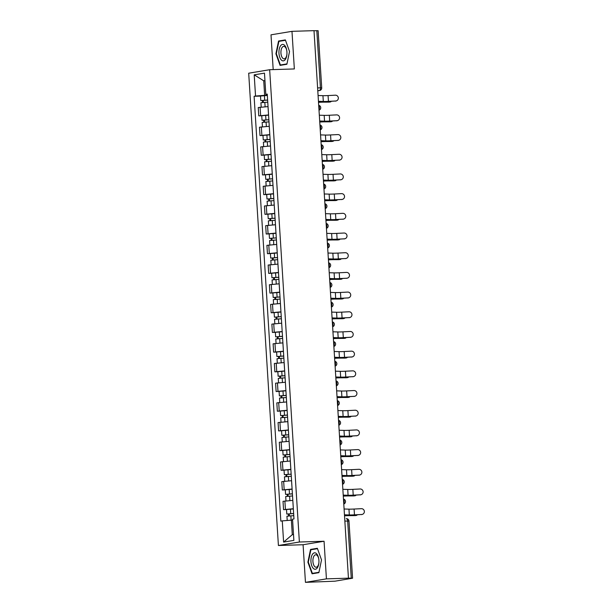 <?xml version="1.0" encoding="UTF-8"?>
<svg xmlns="http://www.w3.org/2000/svg" width="613" height="613" viewBox="0 0 613 613"><rect width="100%" height="100%" fill="white"/><g stroke="black" fill="none" stroke-linecap="round" stroke-linejoin="round"><path stroke-width="0.92" d="M305.45 582.35L326.423 578.856L348.445 578.174L314.002 30.658L291.98 31.34L294.347 68.947L269.666 69.713L248.694 73.208L278.409 545.501L303.083 544.735L305.45 582.35L334.951 581.185L352.567 578.212L351.264 578.174L347.663 520.996A2.536 1.234 -91.8 0 0 346.368 518.667A2.536 1.234 -91.8 0 0 346.284 518.675L346.368 518.667A2.536 2.536 0 0 1 348.973 521.042L344.851 521.081M291.98 31.34L271.007 34.826L273.191 69.606M326.423 578.856L324.062 541.248L299.382 542.015L269.666 69.713M348.445 578.174L351.264 578.174M314.002 30.734L318.124 30.696L321.718 87.874L320.415 87.828L316.814 30.65M268.034 106.601L258.249 107.536L258.77 115.865L268.563 114.93M261.743 115.773L258.77 115.865M269.253 126.293L259.483 127.228L260.012 135.557L269.797 134.622L269.253 126.293M262.985 135.465L260.012 135.557M270.494 145.978L260.724 146.913L261.245 155.242L271.038 154.307L270.517 145.978M264.218 155.15L261.245 155.242M271.751 165.671L261.966 166.606L262.487 174.935L272.279 174M265.46 174.843L262.487 174.935M272.969 185.356L263.199 186.298L263.728 194.627L273.513 193.685L272.969 185.356M266.701 194.536L263.728 194.627M274.21 205.049L264.441 205.983L264.962 214.312L274.754 213.378L274.233 205.049M267.935 214.221L264.962 214.312M275.467 224.733L265.682 225.676L266.203 234.005L275.996 233.07M269.176 233.913L266.203 234.005M276.685 244.426L266.916 245.361L267.444 253.69L277.229 252.755L276.685 244.426M270.417 253.598L267.444 253.69M277.927 264.119L268.157 265.054L268.678 273.383L278.471 272.448L277.95 264.119M271.651 273.291L268.678 273.383M279.183 283.804L269.398 284.746L269.919 293.075L279.712 292.133M272.892 292.983L269.919 293.075M280.402 303.496L270.632 304.431L271.161 312.76L280.946 311.825L280.402 303.496M274.134 312.668L271.161 312.76M281.643 323.189L271.873 324.124L272.394 332.453L282.187 331.518L281.666 323.181M275.367 332.361L272.394 332.453M282.899 342.874L273.114 343.809L273.636 352.138L283.428 351.203M276.609 352.046L273.636 352.138M284.118 362.567L274.348 363.501L274.877 371.83L284.662 370.896L284.118 362.567M277.85 371.739L274.877 371.83M285.359 382.251L275.589 383.194L276.111 391.523L285.903 390.581L285.382 382.251M279.084 391.431L276.111 391.523M286.616 401.944L276.831 402.879L277.352 411.208L287.145 410.273M280.325 411.116L277.352 411.208M287.834 421.637L278.064 422.572L278.593 430.901L288.378 429.966L287.834 421.637M281.566 430.809L278.593 430.901M289.075 441.322L279.306 442.257L279.827 450.586L289.62 449.651L289.098 441.322M282.8 450.494L279.827 450.586M290.332 461.014L280.547 461.949L281.068 470.278L290.861 469.343M284.041 470.186L281.068 470.278M291.55 480.699L281.781 481.642L282.309 489.971L292.094 489.028L291.55 480.699M285.283 489.879L282.309 489.971M292.792 500.392L283.022 501.327L283.543 509.656L293.336 508.721L292.815 500.392M286.516 509.564L283.543 509.656M264.962 80.77L263.728 80.809L264.647 95.322L267.322 95.237M264.647 95.322L255.537 96.042L254.203 74.84L264.479 73.131L265.812 94.333L267.276 94.532M292.6 520.123L291.374 520.161L292.286 534.682L283.604 542.091L293.872 540.382L292.539 519.173L293.979 518.935L267.253 94.096L265.812 94.333M283.604 542.091L282.271 520.881L291.374 520.161M255.537 96.042L254.104 96.287L280.831 521.127L282.271 520.881M278.409 545.501L299.382 542.015M286.892 64.258L289.535 51.515L285.359 39.899L278.547 41.033L275.911 53.783L280.08 65.392L286.892 64.258M303.083 544.735L324.062 541.248M318.883 572.657L321.519 559.907L317.35 548.298L310.538 549.432L307.895 562.175L312.071 573.791L318.883 572.657M292.286 534.682L293.504 534.475M264.946 80.609L263.728 80.809L254.203 74.84M260.502 96.088L254.104 96.287M286.968 63.898L280.386 64.993L276.34 53.737L275.911 53.783M281.597 40.941L278.547 41.033M308.339 562.159L307.895 562.175M313.58 549.332L310.538 549.432M335.679 100.999A2.912 2.85 71.2 0 0 338.292 97.559A2.912 2.85 71.2 0 0 335.311 95.191L328.078 95.567L328.445 101.367L335.679 100.999L328.116 101.482A9.502 0.544 -3.6 0 1 321.902 101.62L318.454 101.505M336.437 100.854L336.1 100.969A2.912 2.85 -108.8 0 1 335.342 101.114M318.446 101.321L323.312 101.482A7.854 0.452 176.4 0 0 328.445 101.367M318.078 95.521L322.944 95.674A7.854 0.452 176.4 0 0 328.078 95.567M329.181 102.095A2.912 2.008 -96.7 0 1 329.028 102.126A2.912 2.008 -96.7 0 1 328.867 102.133L330.055 101.996A2.912 2.008 83.3 0 0 330.215 101.988A2.912 2.008 83.3 0 0 331.296 101.321M267.628 100.111L260.786 100.578L260.502 96.034L267.337 95.467M267.62 100.011L260.786 100.578M263.337 102.394L263.207 100.348M267.758 102.156L260.923 102.723L261.199 107.076M262.533 102.463L262.418 100.632M318.507 102.34A7.854 0.452 -3.6 0 1 323.764 102.149L328.867 102.133M330.055 101.996L324.951 102.011A9.502 0.544 176.4 0 0 318.499 102.248M336.912 120.692A2.912 2.85 71.2 0 0 339.525 117.252A2.912 2.85 71.2 0 0 336.552 114.884L329.319 115.252L329.687 121.06L336.912 120.692L329.357 121.175A9.502 0.544 -3.6 0 1 323.135 121.305L319.695 121.198M337.671 120.546L337.342 120.661A2.912 2.85 -108.8 0 1 336.583 120.807M319.679 121.014L324.545 121.175A7.854 0.452 176.4 0 0 329.687 121.06M319.319 115.206L324.185 115.367A7.854 0.452 176.4 0 0 329.319 115.252M338.154 140.377A2.912 2.85 71.2 0 0 340.767 136.937A2.912 2.85 71.2 0 0 337.786 134.576L330.56 134.944L330.92 140.745L338.154 140.377L330.591 140.86A9.502 0.544 -3.6 0 1 324.377 140.998L320.936 140.883M338.912 140.231L338.583 140.346A2.912 2.85 -108.8 0 1 337.824 140.492M320.921 140.699L325.787 140.86A7.854 0.452 176.4 0 0 330.92 140.745M320.553 134.898L325.419 135.059A7.854 0.452 176.4 0 0 330.56 134.944M280.509 45.868A8.237 4 -91.8 0 0 279.758 57.316A8.237 4 -91.8 0 0 285.374 59.415A8.237 4 -91.8 0 0 286.869 54.733A8.237 4 -91.8 0 0 286.731 50.312A8.237 4 -91.8 0 0 280.509 45.868M286.777 50.595A6.237 3.027 -91.8 0 0 283.758 46.381A6.237 3.027 -91.8 0 0 282.11 47.477A6.237 3.027 -91.8 0 0 281.106 54.503A6.237 3.027 -91.8 0 0 284.148 58.84A6.237 3.027 -91.8 0 0 285.796 57.737A6.237 3.027 -91.8 0 0 286.892 54.442M282.991 64.909L280.386 64.993M276.34 53.737L278.9 41.385L285.505 40.289L289.535 51.515M312.492 554.259A8.237 4 -91.8 0 0 311.741 565.707A8.237 4 -91.8 0 0 317.365 567.807A8.237 4 -91.8 0 0 318.852 563.125A8.237 4 -91.8 0 0 318.714 558.704A8.237 4 -91.8 0 0 312.492 554.259M318.76 558.995A6.237 3.027 -91.8 0 0 315.741 554.773A6.237 3.027 -91.8 0 0 314.094 555.876A6.237 3.027 -91.8 0 0 313.097 562.903A6.237 3.027 -91.8 0 0 316.132 567.232A6.237 3.027 -91.8 0 0 317.779 566.128A6.237 3.027 -91.8 0 0 318.875 562.834M318.959 572.289L312.369 573.385L308.324 562.136L310.883 549.784L317.488 548.681L321.519 559.907M314.975 573.301L312.369 573.385M330.422 121.788A2.912 2.008 -96.7 0 1 330.261 121.811A2.912 2.008 -96.7 0 1 330.108 121.826L331.296 121.681A2.912 2.008 83.3 0 0 331.449 121.673A2.912 2.008 83.3 0 0 332.537 121.006M268.869 119.796L262.027 120.271L261.743 115.727L268.578 115.16M268.862 119.704L262.027 120.271M264.571 122.087L264.441 120.041M268.992 121.849L262.165 122.416L262.433 126.768M263.774 122.156L263.659 120.324M319.748 122.033A7.854 0.452 -3.6 0 1 324.997 121.841L330.108 121.826M331.296 121.681L326.185 121.696A9.502 0.544 176.4 0 0 319.741 121.933M331.656 141.473A2.912 2.008 -96.7 0 1 331.503 141.503A2.912 2.008 -96.7 0 1 331.349 141.511L332.53 141.373A2.912 2.008 83.3 0 0 332.69 141.365A2.912 2.008 83.3 0 0 333.779 140.699M270.103 139.488L263.268 139.956L262.977 135.412L269.812 134.845M270.095 139.389L263.268 139.956M265.812 141.772L265.682 139.726M270.233 141.534L263.398 142.101L263.674 146.453M265.015 141.841L264.9 140.009M320.982 141.718A7.854 0.452 -3.6 0 1 326.239 141.526L331.349 141.511M332.53 141.373L327.426 141.388A9.502 0.544 176.4 0 0 320.982 141.626M339.395 160.07A2.912 2.85 71.2 0 0 342.008 156.629A2.912 2.85 71.2 0 0 339.027 154.261L331.794 154.629L332.162 160.437L339.395 160.07L331.832 160.552A9.502 0.544 -3.6 0 1 325.618 160.69L322.17 160.575M340.154 159.924L339.817 160.039A2.912 2.85 -108.8 0 1 339.058 160.185M322.162 160.391L327.028 160.552A7.854 0.452 176.4 0 0 332.162 160.437M321.794 154.583L326.66 154.744A7.854 0.452 176.4 0 0 331.794 154.629M340.629 179.762A2.912 2.85 71.2 0 0 343.242 176.322A2.912 2.85 71.2 0 0 340.269 173.954L333.035 174.322L333.403 180.13L340.629 179.762L333.074 180.237A9.502 0.544 -3.6 0 1 326.852 180.375L323.411 180.268M341.387 179.617L341.058 179.724A2.912 2.85 -108.8 0 1 340.299 179.87M323.396 180.084L328.261 180.237A7.854 0.452 176.4 0 0 333.403 180.13M323.036 174.276L327.901 174.437A7.854 0.452 176.4 0 0 333.035 174.322M341.87 199.447A2.912 2.85 71.2 0 0 344.483 196.007A2.912 2.85 71.2 0 0 341.502 193.639L334.277 194.014L334.637 199.815L341.87 199.447L334.307 199.93A9.502 0.544 -3.6 0 1 328.093 200.068L324.652 199.953M342.629 199.302L342.299 199.417A2.912 2.85 -108.8 0 1 341.541 199.562M324.637 199.769L329.503 199.93A7.854 0.452 176.4 0 0 334.637 199.815M324.269 193.969L329.135 194.122A7.854 0.452 176.4 0 0 334.277 194.014M332.897 161.165A2.912 2.008 -96.7 0 1 332.744 161.196A2.912 2.008 -96.7 0 1 332.583 161.204L333.771 161.066A2.912 2.008 83.3 0 0 333.932 161.05A2.912 2.008 83.3 0 0 335.012 160.391M271.344 159.181L264.502 159.648L264.218 155.104L271.053 154.537M271.337 159.081L264.502 159.648M267.053 161.464L266.923 159.418M271.475 161.227L264.64 161.794L264.916 166.146M266.249 161.533L266.134 159.702M322.223 161.411A7.854 0.452 -3.6 0 1 327.48 161.219L332.583 161.204M333.771 161.066L328.668 161.081A9.502 0.544 176.4 0 0 322.216 161.319M334.139 180.858A2.912 2.008 -96.7 0 1 333.978 180.881A2.912 2.008 -96.7 0 1 333.824 180.889L335.012 180.751A2.912 2.008 83.3 0 0 335.165 180.743A2.912 2.008 83.3 0 0 336.253 180.076M272.586 178.866L265.743 179.333L265.46 174.789L272.295 174.23M272.578 178.774L265.743 179.333M268.287 181.157L268.157 179.111M272.708 180.919L265.881 181.479L266.149 185.839M267.49 181.218L267.375 179.394M323.465 181.096A7.854 0.452 -3.6 0 1 328.714 180.904L333.824 180.889M335.012 180.751L329.901 180.766A9.502 0.544 176.4 0 0 323.457 181.004M335.372 200.543A2.912 2.008 -96.7 0 1 335.219 200.574A2.912 2.008 -96.7 0 1 335.066 200.581L336.246 200.443A2.912 2.008 83.3 0 0 336.407 200.436A2.912 2.008 83.3 0 0 337.495 199.769M273.819 198.558L266.984 199.026L266.693 194.482L273.528 193.915M273.812 198.459L266.984 199.026M269.528 200.842L269.398 198.796M273.95 200.604L267.115 201.171L267.391 205.524M268.732 200.911L268.617 199.079M324.698 200.788A7.854 0.452 -3.6 0 1 329.955 200.597L335.066 200.581M336.246 200.443L331.143 200.459A9.502 0.544 176.4 0 0 324.698 200.696M343.111 219.14A2.912 2.85 71.2 0 0 345.724 215.699A2.912 2.85 71.2 0 0 342.744 213.332L335.51 213.699L335.878 219.508L343.111 219.14L335.549 219.623A9.502 0.544 -3.6 0 1 329.334 219.753L325.886 219.646M343.87 218.994L343.533 219.109A2.912 2.85 -108.8 0 1 342.774 219.255M325.878 219.462L330.744 219.623A7.854 0.452 176.4 0 0 335.878 219.508M325.511 213.653L330.376 213.814A7.854 0.452 176.4 0 0 335.51 213.699M336.614 220.236A2.912 2.008 -96.7 0 1 336.46 220.259A2.912 2.008 -96.7 0 1 336.299 220.274L337.487 220.128A2.912 2.008 83.3 0 0 337.648 220.121A2.912 2.008 83.3 0 0 338.728 219.454M275.061 218.243L268.218 218.718L267.935 214.175L274.77 213.608M275.053 218.151L268.218 218.718M270.77 220.534L270.639 218.489M275.191 220.297L268.356 220.864L268.632 225.216M269.965 220.603L269.85 218.772M325.94 220.481A7.854 0.452 -3.6 0 1 331.196 220.289L336.299 220.274M337.487 220.128L332.384 220.144A9.502 0.544 176.4 0 0 325.932 220.381M344.345 238.825A2.912 2.85 71.2 0 0 346.958 235.384A2.912 2.85 71.2 0 0 343.985 233.024L336.752 233.392L337.119 239.193L344.345 238.825L336.79 239.308A9.502 0.544 -3.6 0 1 330.568 239.445L327.127 239.331M345.104 238.679L344.774 238.794A2.912 2.85 -108.8 0 1 344.016 238.94M327.112 239.147L331.978 239.308A7.854 0.452 176.4 0 0 337.119 239.193M326.752 233.346L331.618 233.507A7.854 0.452 176.4 0 0 336.752 233.392M337.855 239.921A2.912 2.008 -96.7 0 1 337.694 239.951A2.912 2.008 -96.7 0 1 337.541 239.959L338.728 239.821A2.912 2.008 83.3 0 0 338.882 239.813A2.912 2.008 83.3 0 0 339.97 239.147M276.302 237.936L269.459 238.403L269.176 233.859L276.011 233.292M276.294 237.836L269.459 238.403M272.003 240.219L271.873 238.173M276.425 239.982L269.597 240.549L269.866 244.901M271.207 240.288L271.092 238.457M327.181 240.166A7.854 0.452 -3.6 0 1 332.43 239.974L337.541 239.959M338.728 239.821L333.618 239.836A9.502 0.544 176.4 0 0 327.173 240.074M345.586 258.517A2.912 2.85 71.2 0 0 348.199 255.077A2.912 2.85 71.2 0 0 345.219 252.709L337.993 253.077L338.353 258.885L345.586 258.517L338.024 259A9.502 0.544 -3.6 0 1 331.809 259.138L328.369 259.023M346.345 258.372L346.016 258.487A2.912 2.85 -108.8 0 1 345.257 258.632M328.353 258.839L333.219 259A7.854 0.452 176.4 0 0 338.353 258.885M327.986 253.031L332.851 253.192A7.854 0.452 176.4 0 0 337.993 253.077M339.089 259.613A2.912 2.008 -96.7 0 1 338.935 259.644A2.912 2.008 -96.7 0 1 338.782 259.651L339.962 259.514A2.912 2.008 83.3 0 0 340.123 259.498A2.912 2.008 83.3 0 0 341.211 258.839M277.536 257.629L270.701 258.096L270.41 253.552L277.245 252.985M277.528 257.529L270.701 258.096M273.245 259.912L273.114 257.866M277.666 259.674L270.831 260.241L271.107 264.594M272.448 259.981L272.333 258.15M328.415 259.858A7.854 0.452 -3.6 0 1 333.671 259.667L338.782 259.651M339.962 259.514L334.859 259.529A9.502 0.544 176.4 0 0 328.415 259.766M346.828 278.21A2.912 2.85 71.2 0 0 349.441 274.77A2.912 2.85 71.2 0 0 346.46 272.402L339.227 272.77L339.594 278.578L346.828 278.21L339.265 278.685A9.502 0.544 -3.6 0 1 333.051 278.823L329.602 278.716M347.586 278.064L347.249 278.172A2.912 2.85 -108.8 0 1 346.491 278.317M329.595 278.532L334.46 278.685A7.854 0.452 176.4 0 0 339.594 278.578M329.227 272.724L334.093 272.885A7.854 0.452 176.4 0 0 339.227 272.77M340.33 279.306A2.912 2.008 -96.7 0 1 340.177 279.329A2.912 2.008 -96.7 0 1 340.016 279.336L341.203 279.199A2.912 2.008 83.3 0 0 341.364 279.191A2.912 2.008 83.3 0 0 342.445 278.524M278.777 277.314L271.934 277.781L271.651 273.237L278.486 272.678M278.769 277.222L271.934 277.781M274.486 279.605L274.356 277.559M278.907 279.367L272.072 279.926L272.348 284.286M273.682 279.666L273.567 277.842M329.656 279.543A7.854 0.452 -3.6 0 1 334.913 279.352L340.016 279.336M341.203 279.199L336.1 279.214A9.502 0.544 176.4 0 0 329.648 279.451M348.061 297.895A2.912 2.85 71.2 0 0 350.674 294.455A2.912 2.85 71.2 0 0 347.701 292.087L340.468 292.462L340.836 298.263L348.061 297.895L340.506 298.378A9.502 0.544 -3.6 0 1 334.284 298.516L330.844 298.401M348.82 297.749L348.49 297.864A2.912 2.85 -108.8 0 1 347.732 298.01M330.828 298.217L335.694 298.378A7.854 0.452 176.4 0 0 340.836 298.263M330.468 292.416L335.334 292.57A7.854 0.452 176.4 0 0 340.468 292.462M341.571 298.991A2.912 2.008 -96.7 0 1 341.41 299.021A2.912 2.008 -96.7 0 1 341.257 299.029L342.445 298.891A2.912 2.008 83.3 0 0 342.598 298.883A2.912 2.008 83.3 0 0 343.686 298.217M280.018 297.006L273.176 297.474L272.892 292.93L279.727 292.363M280.011 296.907L273.176 297.474M275.72 299.29L275.589 297.244M280.141 299.052L273.314 299.619L273.582 303.971M274.923 299.359L274.808 297.527M330.897 299.236A7.854 0.452 -3.6 0 1 336.146 299.044L341.257 299.029M342.445 298.891L337.334 298.906A9.502 0.544 176.4 0 0 330.89 299.144M349.303 317.588A2.912 2.85 71.2 0 0 351.916 314.147A2.912 2.85 71.2 0 0 348.935 311.779L341.709 312.147L342.069 317.955L349.303 317.588L341.74 318.07A9.502 0.544 -3.6 0 1 335.526 318.201L332.085 318.093M350.061 317.442L349.732 317.557A2.912 2.85 -108.8 0 1 348.973 317.703M332.07 317.909L336.935 318.07A7.854 0.452 176.4 0 0 342.069 317.955M331.702 312.101L336.568 312.262A7.854 0.452 176.4 0 0 341.709 312.147M342.805 318.683A2.912 2.008 -96.7 0 1 342.652 318.706A2.912 2.008 -96.7 0 1 342.498 318.722L343.678 318.576A2.912 2.008 83.3 0 0 343.839 318.568A2.912 2.008 83.3 0 0 344.927 317.902M281.252 316.691L274.417 317.166L274.126 312.622L280.961 312.055M281.244 316.599L274.417 317.166M276.961 318.982L276.831 316.936M281.382 318.745L274.547 319.312L274.823 323.664M276.164 319.051L276.049 317.22M332.131 318.929A7.854 0.452 -3.6 0 1 337.388 318.737L342.498 318.722M343.678 318.576L338.575 318.591A9.502 0.544 176.4 0 0 332.131 318.829M350.544 337.273A2.912 2.85 71.2 0 0 353.157 333.832A2.912 2.85 71.2 0 0 350.176 331.472L342.943 331.84L343.311 337.64L350.544 337.273L342.981 337.755A9.502 0.544 -3.6 0 1 336.767 337.893L333.319 337.778M351.303 337.127L350.965 337.242A2.912 2.85 -108.8 0 1 350.207 337.388M333.311 337.594L338.177 337.755A7.854 0.452 176.4 0 0 343.311 337.64M332.943 331.794L337.809 331.955A7.854 0.452 176.4 0 0 342.943 331.84M344.046 338.368A2.912 2.008 -96.7 0 1 343.893 338.399A2.912 2.008 -96.7 0 1 343.732 338.407L344.92 338.269A2.912 2.008 83.3 0 0 345.081 338.261A2.912 2.008 83.3 0 0 346.161 337.594M282.493 336.384L275.651 336.851L275.367 332.307L282.202 331.74M282.486 336.284L275.651 336.851M278.202 338.667L278.072 336.621M282.624 338.43L275.789 338.997L276.065 343.349M277.398 338.736L277.283 336.905M333.372 338.614A7.854 0.452 -3.6 0 1 338.629 338.422L343.732 338.407M344.92 338.269L339.817 338.284A9.502 0.544 176.4 0 0 333.365 338.522M351.778 356.965A2.912 2.85 71.2 0 0 354.391 353.525A2.912 2.85 71.2 0 0 351.418 351.157L344.184 351.525L344.552 357.333L351.778 356.965L344.222 357.448A9.502 0.544 -3.6 0 1 338.001 357.586L334.56 357.471M352.536 356.82L352.207 356.935A2.912 2.85 -108.8 0 1 351.448 357.08M334.545 357.287L339.41 357.448A7.854 0.452 176.4 0 0 344.552 357.333M334.185 351.479L339.05 351.64A7.854 0.452 176.4 0 0 344.184 351.525M345.288 358.061A2.912 2.008 -96.7 0 1 345.127 358.092A2.912 2.008 -96.7 0 1 344.973 358.099L346.161 357.961A2.912 2.008 83.3 0 0 346.314 357.946A2.912 2.008 83.3 0 0 347.402 357.287M283.735 356.076L276.892 356.544L276.609 352L283.444 351.433M283.727 355.977L276.892 356.544M279.436 358.36L279.306 356.314M283.857 358.122L277.03 358.689L277.298 363.042M278.639 358.429L278.524 356.597M334.614 358.306A7.854 0.452 -3.6 0 1 339.863 358.115L344.973 358.099M346.161 357.961L341.05 357.977A9.502 0.544 176.4 0 0 334.606 358.214M353.019 376.658A2.912 2.85 71.2 0 0 355.632 373.217A2.912 2.85 71.2 0 0 352.651 370.85L345.425 371.217L345.786 377.026L353.019 376.658L345.456 377.133A9.502 0.544 -3.6 0 1 339.242 377.271L335.801 377.164M353.778 376.512L353.448 376.62A2.912 2.85 -108.8 0 1 352.69 376.765M335.786 376.98L340.652 377.133A7.854 0.452 176.4 0 0 345.786 377.026M335.418 371.171L340.284 371.332A7.854 0.452 176.4 0 0 345.425 371.217M346.521 377.754A2.912 2.008 -96.7 0 1 346.368 377.777A2.912 2.008 -96.7 0 1 346.215 377.784L347.395 377.646A2.912 2.008 83.3 0 0 347.556 377.639A2.912 2.008 83.3 0 0 348.644 376.972M284.968 375.761L278.133 376.229L277.842 371.685L284.677 371.126M284.961 375.669L278.133 376.229M280.677 378.052L280.547 376.007M285.099 377.815L278.264 378.374L278.54 382.734M279.88 378.114L279.766 376.29M335.847 377.991A7.854 0.452 -3.6 0 1 341.104 377.8L346.215 377.784M347.395 377.646L342.292 377.662A9.502 0.544 176.4 0 0 335.847 377.899M354.26 396.343A2.912 2.85 71.2 0 0 356.873 392.902A2.912 2.85 71.2 0 0 353.893 390.535L346.659 390.91L347.027 396.711L354.26 396.343L346.697 396.826A9.502 0.544 -3.6 0 1 340.483 396.963L337.035 396.849M355.019 396.197L354.682 396.312A2.912 2.85 -108.8 0 1 353.923 396.458M337.027 396.665L341.893 396.826A7.854 0.452 176.4 0 0 347.027 396.711M336.66 390.864L341.525 391.017A7.854 0.452 176.4 0 0 346.659 390.91M347.763 397.439A2.912 2.008 -96.7 0 1 347.609 397.469A2.912 2.008 -96.7 0 1 347.448 397.477L348.636 397.339A2.912 2.008 83.3 0 0 348.797 397.331A2.912 2.008 83.3 0 0 349.877 396.665M286.21 395.454L279.367 395.921L279.084 391.378L285.919 390.81M286.202 395.354L279.367 395.921M281.919 397.737L281.788 395.691M286.34 397.5L279.505 398.067L279.781 402.419M281.114 397.806L280.999 395.975M337.089 397.684A7.854 0.452 -3.6 0 1 342.345 397.492L347.448 397.477M348.636 397.339L343.533 397.354A9.502 0.544 176.4 0 0 337.081 397.592M355.494 416.035A2.912 2.85 71.2 0 0 358.107 412.595A2.912 2.85 71.2 0 0 355.134 410.227L347.9 410.595L348.268 416.403L355.494 416.035L347.939 416.518A9.502 0.544 -3.6 0 1 341.717 416.648L338.276 416.541M356.253 415.89L355.923 416.005A2.912 2.85 -108.8 0 1 355.165 416.15M338.261 416.357L343.127 416.518A7.854 0.452 176.4 0 0 348.268 416.403M337.901 410.549L342.767 410.71A7.854 0.452 176.4 0 0 347.9 410.595M349.004 417.131A2.912 2.008 -96.7 0 1 348.843 417.154A2.912 2.008 -96.7 0 1 348.69 417.169L349.877 417.024A2.912 2.008 83.3 0 0 350.031 417.016A2.912 2.008 83.3 0 0 351.119 416.35M287.451 415.139L280.608 415.614L280.325 411.07L287.16 410.503M287.443 415.047L280.608 415.614M283.152 417.43L283.022 415.384M287.574 417.192L280.746 417.76L281.015 422.112M282.355 417.499L282.241 415.668M338.33 417.376A7.854 0.452 -3.6 0 1 343.579 417.185L348.69 417.169M349.877 417.024L344.767 417.039A9.502 0.544 176.4 0 0 338.322 417.277M356.735 435.72A2.912 2.85 71.2 0 0 359.348 432.28A2.912 2.85 71.2 0 0 356.368 429.92L349.142 430.288L349.502 436.088L356.735 435.72L349.172 436.203A9.502 0.544 -3.6 0 1 342.958 436.341L339.518 436.226M357.494 435.575L357.164 435.69A2.912 2.85 -108.8 0 1 356.406 435.835M339.502 436.042L344.368 436.203A7.854 0.452 176.4 0 0 349.502 436.088M339.135 430.242L344 430.403A7.854 0.452 176.4 0 0 349.142 430.288M350.238 436.816A2.912 2.008 -96.7 0 1 350.084 436.847A2.912 2.008 -96.7 0 1 349.931 436.854L351.111 436.717A2.912 2.008 83.3 0 0 351.272 436.709A2.912 2.008 83.3 0 0 352.36 436.042M288.685 434.832L281.85 435.299L281.559 430.755L288.394 430.188M288.677 434.732L281.85 435.299M284.394 437.115L284.263 435.069M288.815 436.885L281.98 437.444L282.256 441.797M283.597 437.184L283.482 435.353M339.564 437.061A7.854 0.452 -3.6 0 1 344.82 436.87L349.931 436.854M351.111 436.717L346.008 436.732A9.502 0.544 176.4 0 0 339.564 436.969M357.977 455.413A2.912 2.85 71.2 0 0 360.59 451.973A2.912 2.85 71.2 0 0 357.609 449.605L350.375 449.973L350.743 455.781L357.977 455.413L350.414 455.896A9.502 0.544 -3.6 0 1 344.2 456.034L340.751 455.919M358.735 455.267L358.398 455.382A2.912 2.85 -108.8 0 1 357.64 455.528M340.744 455.735L345.609 455.896A7.854 0.452 176.4 0 0 350.743 455.781M340.376 449.927L345.242 450.088A7.854 0.452 176.4 0 0 350.375 449.973M351.479 456.509A2.912 2.008 -96.7 0 1 351.326 456.539A2.912 2.008 -96.7 0 1 351.165 456.547L352.352 456.409A2.912 2.008 83.3 0 0 352.513 456.394A2.912 2.008 83.3 0 0 353.594 455.735M289.926 454.524L283.083 454.992L282.8 450.448L289.635 449.881M289.918 454.425L283.083 454.992M285.635 456.808L285.505 454.762M290.056 456.57L283.221 457.137L283.497 461.489M284.83 456.877L284.716 455.045M340.805 456.754A7.854 0.452 -3.6 0 1 346.061 456.562L351.165 456.547M352.352 456.409L347.249 456.424A9.502 0.544 176.4 0 0 340.797 456.662M359.21 475.106A2.912 2.85 71.2 0 0 361.823 471.665A2.912 2.85 71.2 0 0 358.85 469.297L351.617 469.665L351.985 475.473L359.21 475.106L351.655 475.581A9.502 0.544 -3.6 0 1 345.433 475.719L341.993 475.611M359.969 474.96L359.639 475.067A2.912 2.85 -108.8 0 1 358.881 475.213M341.977 475.427L346.843 475.581A7.854 0.452 176.4 0 0 351.985 475.473M341.617 469.619L346.483 469.78A7.854 0.452 176.4 0 0 351.617 469.665M352.72 476.201A2.912 2.008 -96.7 0 1 352.559 476.224A2.912 2.008 -96.7 0 1 352.406 476.232L353.594 476.094A2.912 2.008 83.3 0 0 353.747 476.086A2.912 2.008 83.3 0 0 354.835 475.42M291.167 474.209L284.325 474.677L284.041 470.133L290.876 469.573M291.16 474.117L284.325 474.677M286.869 476.5L286.738 474.454M291.29 476.263L284.463 476.822L284.731 481.182M286.072 476.562L285.957 474.738M342.046 476.439A7.854 0.452 -3.6 0 1 347.295 476.247L352.406 476.232M353.594 476.094L348.483 476.109A9.502 0.544 176.4 0 0 342.039 476.347M360.452 494.791A2.912 2.85 71.2 0 0 363.065 491.35A2.912 2.85 71.2 0 0 360.084 488.982L352.858 489.358L353.218 495.158L360.452 494.791L352.889 495.273A9.502 0.544 -3.6 0 1 346.674 495.411L343.234 495.296M361.21 494.645L360.881 494.76A2.912 2.85 -108.8 0 1 360.122 494.906M343.219 495.112L348.084 495.273A7.854 0.452 176.4 0 0 353.218 495.158M342.851 489.312L347.717 489.465A7.854 0.452 176.4 0 0 352.858 489.358M353.954 495.886A2.912 2.008 -96.7 0 1 353.801 495.917A2.912 2.008 -96.7 0 1 353.647 495.925L354.827 495.787A2.912 2.008 83.3 0 0 354.988 495.779A2.912 2.008 83.3 0 0 356.076 495.112M292.401 493.902L285.566 494.369L285.275 489.825L292.11 489.258M292.393 493.802L285.566 494.369M288.11 496.185L287.98 494.139M292.531 495.948L285.696 496.515L285.972 500.867M287.313 496.254L287.198 494.423M343.28 496.132A7.854 0.452 -3.6 0 1 348.536 495.94L353.647 495.925M354.827 495.787L349.724 495.802A9.502 0.544 176.4 0 0 343.28 496.04M361.693 514.483A2.912 2.85 71.2 0 0 364.306 511.043A2.912 2.85 71.2 0 0 361.325 508.675L354.092 509.043L354.46 514.851L361.693 514.483L354.13 514.966A9.502 0.544 -3.6 0 1 347.916 515.104L344.468 514.989M362.452 514.338L362.114 514.453A2.912 2.85 -108.8 0 1 361.356 514.598M344.46 514.805L349.326 514.966A7.854 0.452 176.4 0 0 354.46 514.851M344.092 508.997L348.958 509.158A7.854 0.452 176.4 0 0 354.092 509.043M355.195 515.579A2.912 2.008 -96.7 0 1 355.042 515.602A2.912 2.008 -96.7 0 1 354.881 515.617L356.069 515.472A2.912 2.008 83.3 0 0 356.23 515.464A2.912 2.008 83.3 0 0 357.31 514.797M293.642 513.587L286.8 514.062L286.516 509.518L293.351 508.951M293.635 513.495L286.8 514.062M289.351 515.878L289.221 513.832M293.773 515.64L286.938 516.207L287.206 520.491M288.547 515.947L288.432 514.115M344.521 515.824A7.854 0.452 -3.6 0 1 349.778 515.633L354.881 515.617M356.069 515.472L350.965 515.487A9.502 0.544 176.4 0 0 344.514 515.725M343.755 503.641A2.536 1.234 -91.8 0 0 344.215 501.373A2.536 1.234 -91.8 0 0 343.479 499.304M342.514 483.948A2.536 1.234 -91.8 0 0 342.974 481.688A2.536 1.234 -91.8 0 0 342.246 479.619M341.28 464.263A2.536 1.234 -91.8 0 0 341.74 461.995A2.536 1.234 -91.8 0 0 341.004 459.926M340.039 444.571A2.536 1.234 -91.8 0 0 340.499 442.302A2.536 1.234 -91.8 0 0 339.763 440.241M338.797 424.886A2.536 1.234 -91.8 0 0 339.257 422.618A2.536 1.234 -91.8 0 0 338.529 420.549M337.564 405.193A2.536 1.234 -91.8 0 0 338.024 402.925A2.536 1.234 -91.8 0 0 337.288 400.856M336.322 385.5A2.536 1.234 -91.8 0 0 336.782 383.24A2.536 1.234 -91.8 0 0 336.047 381.171M335.081 365.815A2.536 1.234 -91.8 0 0 335.541 363.547A2.536 1.234 -91.8 0 0 334.813 361.478M333.847 346.123A2.536 1.234 -91.8 0 0 334.307 343.855A2.536 1.234 -91.8 0 0 333.572 341.793M332.606 326.438A2.536 1.234 -91.8 0 0 333.066 324.17A2.536 1.234 -91.8 0 0 332.338 322.101M331.365 306.745A2.536 1.234 -91.8 0 0 331.825 304.477A2.536 1.234 -91.8 0 0 331.097 302.408M330.131 287.053A2.536 1.234 -91.8 0 0 330.591 284.792A2.536 1.234 -91.8 0 0 329.855 282.723M328.89 267.368A2.536 1.234 -91.8 0 0 329.35 265.1A2.536 1.234 -91.8 0 0 328.622 263.031M327.649 247.675A2.536 1.234 -91.8 0 0 328.108 245.407A2.536 1.234 -91.8 0 0 327.38 243.346M326.415 227.99A2.536 1.234 -91.8 0 0 326.875 225.722A2.536 1.234 -91.8 0 0 326.139 223.653M325.174 208.297A2.536 1.234 -91.8 0 0 325.633 206.029A2.536 1.234 -91.8 0 0 324.905 203.96M323.932 188.605A2.536 1.234 -91.8 0 0 324.392 186.344A2.536 1.234 -91.8 0 0 323.664 184.275M322.699 168.92A2.536 1.234 -91.8 0 0 323.158 166.652A2.536 1.234 -91.8 0 0 322.423 164.583M321.457 149.227A2.536 1.234 -91.8 0 0 321.917 146.959A2.536 1.234 -91.8 0 0 321.189 144.898M320.216 129.542A2.536 1.234 -91.8 0 0 320.676 127.274A2.536 1.234 -91.8 0 0 319.948 125.205M318.982 109.85A2.536 1.234 -91.8 0 0 319.442 107.582A2.536 1.234 -91.8 0 0 318.706 105.513M317.779 90.816L319.35 90.555A2.536 1.234 -91.8 0 0 320.415 87.828L317.603 87.912M317.772 90.601L319.35 90.555A2.536 2.207 -99.4 0 0 319.603 90.525A2.536 2.536 0 0 0 321.718 87.874M290.838 469.343L290.309 461.014M287.122 410.273L286.593 401.944M283.405 351.203L282.877 342.874M279.689 292.133L279.16 283.804M275.973 233.07L275.444 224.741M272.256 174L271.728 165.671M268.54 114.93L268.011 106.601M284.171 489.657L283.65 481.328M282.93 469.972L282.409 461.635M281.696 450.279L281.168 441.95M280.455 430.587L279.934 422.257M279.221 410.902L278.693 402.572M277.98 391.209L277.451 382.88M276.739 371.524L276.218 363.187M275.505 351.831L274.976 343.502M274.264 332.139L273.735 323.81M273.023 312.454L272.501 304.125M271.789 292.761L271.26 284.432M270.548 273.076L270.019 264.739M269.306 253.384L268.785 245.054M268.073 233.691L267.544 225.362M266.831 214.006L266.303 205.677M265.59 194.313L265.069 185.984M264.356 174.628L263.828 166.292M263.115 154.936L262.586 146.607M261.874 135.243L261.353 126.914M260.64 115.558L260.111 107.229M285.413 509.349L284.884 501.02M322.944 95.674L323.312 101.482M264.693 100.157L264.41 95.613M265.107 106.739L264.831 102.302M324.951 102.011L324.921 101.605M324.185 115.367L324.545 121.175M325.419 135.059L325.787 140.86M265.935 119.841L265.651 115.305M266.349 126.431L266.073 121.995M326.185 121.696L326.162 121.297M267.176 139.534L266.885 134.99M267.59 146.116L267.306 141.68M327.426 141.388L327.403 140.99M326.66 154.744L327.028 160.552M327.901 174.437L328.261 180.237M329.135 194.122L329.503 199.93M268.41 159.227L268.126 154.683M268.823 165.809L268.548 161.372M328.668 161.081L328.637 160.675M269.651 178.912L269.368 174.368M270.065 185.501L269.789 181.057M329.901 180.766L329.878 180.368M270.892 198.604L270.601 194.06M271.306 205.186L271.023 200.75M331.143 200.459L331.12 200.053M330.376 213.814L330.744 219.623M272.126 218.297L271.843 213.753M272.54 224.879L272.264 220.442M332.384 220.144L332.353 219.745M331.618 233.507L331.978 239.308M273.367 237.982L273.084 233.438M273.781 244.564L273.505 240.127M333.618 239.836L333.595 239.438M332.851 253.192L333.219 259M274.609 257.675L274.317 253.131M275.022 264.257L274.739 259.82M334.859 259.529L334.836 259.123M334.093 272.885L334.46 278.685M275.842 277.36L275.559 272.816M276.256 283.949L275.98 279.505M336.1 279.214L336.07 278.815M335.334 292.57L335.694 298.378M277.084 297.052L276.8 292.508M277.497 303.634L277.222 299.198M337.334 298.906L337.311 298.5M336.568 312.262L336.935 318.07M278.325 316.745L278.034 312.201M278.739 323.327L278.455 318.89M338.575 318.591L338.552 318.193M337.809 331.955L338.177 337.755M279.559 336.43L279.275 331.886M279.972 343.012L279.697 338.575M339.817 338.284L339.786 337.886M339.05 351.64L339.41 357.448M280.8 356.122L280.516 351.578M281.214 362.704L280.938 358.268M341.05 357.977L341.027 357.571M340.284 371.332L340.652 377.133M282.041 375.807L281.75 371.263M282.455 382.397L282.172 377.953M342.292 377.662L342.269 377.263M341.525 391.017L341.893 396.826M283.275 395.5L282.991 390.956M283.689 402.082L283.413 397.645M343.533 397.354L343.502 396.948M342.767 410.71L343.127 416.518M284.516 415.193L284.233 410.649M284.93 421.775L284.654 417.338M344.767 417.039L344.744 416.641M344 430.403L344.368 436.203M285.758 434.878L285.466 430.334M286.171 441.46L285.888 437.023M346.008 436.732L345.985 436.333M345.242 450.088L345.609 455.896M286.991 454.57L286.708 450.026M287.405 461.152L287.129 456.716M347.249 456.424L347.219 456.018M346.483 469.78L346.843 475.581M288.233 474.255L287.949 469.711M288.646 480.845L288.371 476.401M348.483 476.109L348.46 475.711M347.717 489.465L348.084 495.273M289.474 493.948L289.183 489.404M289.888 500.53L289.604 496.093M349.724 495.802L349.701 495.396M348.958 509.158L349.326 514.966M290.708 513.64L290.424 509.096M291.121 520.184L290.846 515.786M350.965 515.487L350.935 515.089M319.005 110.194A2.536 2.536 0 0 0 318.691 105.298M320.239 129.887A2.536 2.536 0 0 0 319.932 124.991M321.48 149.572A2.536 2.536 0 0 0 321.174 144.676M322.722 169.265A2.536 2.536 0 0 0 322.407 164.368M323.955 188.957A2.536 2.536 0 0 0 323.649 184.061M325.196 208.642A2.536 2.536 0 0 0 324.89 203.746M326.438 228.335A2.536 2.536 0 0 0 326.124 223.439M327.671 248.02A2.536 2.536 0 0 0 327.365 243.123M328.913 267.712A2.536 2.536 0 0 0 328.606 262.816M330.154 287.405A2.536 2.536 0 0 0 329.84 282.509M331.388 307.09A2.536 2.536 0 0 0 331.081 302.194M332.629 326.783A2.536 2.536 0 0 0 332.323 321.886M333.87 346.468A2.536 2.536 0 0 0 333.556 341.571M335.104 366.16A2.536 2.536 0 0 0 334.798 361.264M336.345 385.853A2.536 2.536 0 0 0 336.039 380.957M337.587 405.538A2.536 2.536 0 0 0 337.273 400.641M338.82 425.23A2.536 2.536 0 0 0 338.514 420.334M340.062 444.915A2.536 2.536 0 0 0 339.755 440.019M341.303 464.608A2.536 2.536 0 0 0 340.989 459.712M342.537 484.301A2.536 2.536 0 0 0 342.23 479.404M343.778 503.986A2.536 2.536 0 0 0 343.472 499.089M348.973 521.042L352.567 578.212M319.603 90.525L317.787 90.831M329.028 102.126L330.215 101.988M330.261 121.811L331.449 121.673M331.503 141.503L332.69 141.365M332.744 161.196L333.932 161.05M333.978 180.881L335.165 180.743M335.219 200.574L336.407 200.436M336.46 220.259L337.648 220.121M337.694 239.951L338.882 239.813M338.935 259.644L340.123 259.498M340.177 279.329L341.364 279.191M341.41 299.021L342.598 298.883M342.652 318.706L343.839 318.568M343.893 338.399L345.081 338.261M345.127 358.092L346.314 357.946M346.368 377.777L347.556 377.639M347.609 397.469L348.797 397.331M348.843 417.154L350.031 417.016M350.084 436.847L351.272 436.709M351.326 456.539L352.513 456.394M352.559 476.224L353.747 476.086M353.801 495.917L354.988 495.779M355.042 515.602L356.23 515.464"/></g></svg>
